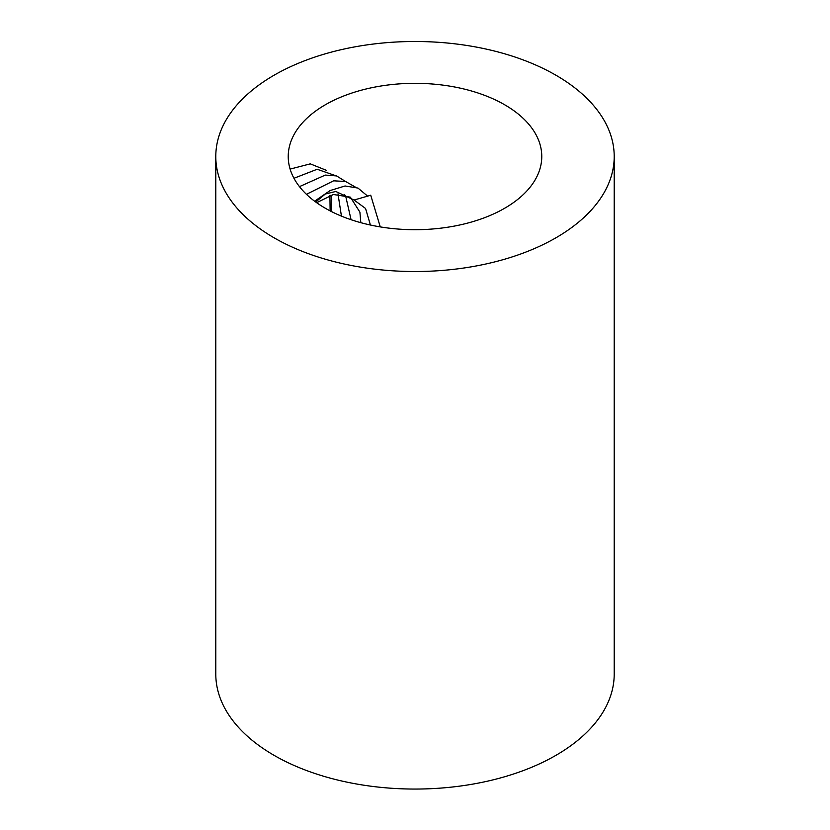 <?xml version="1.0" encoding="UTF-8"?>
<svg xmlns="http://www.w3.org/2000/svg" width="830" height="830" viewBox="0 0 830 830"><rect width="100%" height="100%" fill="white"/><g stroke="black" fill="none" stroke-linecap="round" stroke-linejoin="round"><path stroke-width="1.25" d="M326.242 170.275L310.296 163.852L290.116 169.092M335.382 175.587L317.164 169.258L293.965 178.274M345.508 181.459L336.555 175.919L325.277 175.078L299.464 186.636M355.271 187.041L345.612 181.49L333.587 180.816L306.446 194.313M367.7 196.181L357.969 188.068L345.062 185.982L330.122 190.547L314.601 201.202M330.132 210.882L329.925 195.486M315.701 202.012L325.277 194.033L335.797 191.471L354.068 200.03L365.553 208.465L370.419 225.023M316.655 202.686L333.401 194.5L350.374 197.156L359.898 212.127L360.822 222.679M344.419 194.511L345.654 196.005L351.069 219.711M337.986 193.878L341.431 216.111M330.994 195.143L331.73 199.148L331.637 211.65M354.068 200.03L370.678 195.257M370.709 195.195L380.275 226.901M614.21 156.507L614.21 674.043A199.21 115.007 180 0 1 491.236 780.304A199.21 115.007 180 0 1 274.139 755.373A199.21 115.007 180 0 1 215.79 674.043L215.79 156.507A199.21 115.007 180 0 1 415 41.5A199.21 115.007 180 0 1 614.21 156.507A199.21 115.007 180 0 1 491.236 262.768A199.21 115.007 180 0 1 274.139 237.837A199.21 115.007 180 0 1 215.79 156.507M325.36 208.268A126.772 73.185 180 0 1 288.228 156.507A126.772 73.185 180 0 1 415 83.322A126.772 73.185 180 0 1 541.772 156.507A126.772 73.185 180 0 1 463.514 224.131A126.772 73.185 180 0 1 325.36 208.268"/></g></svg>
